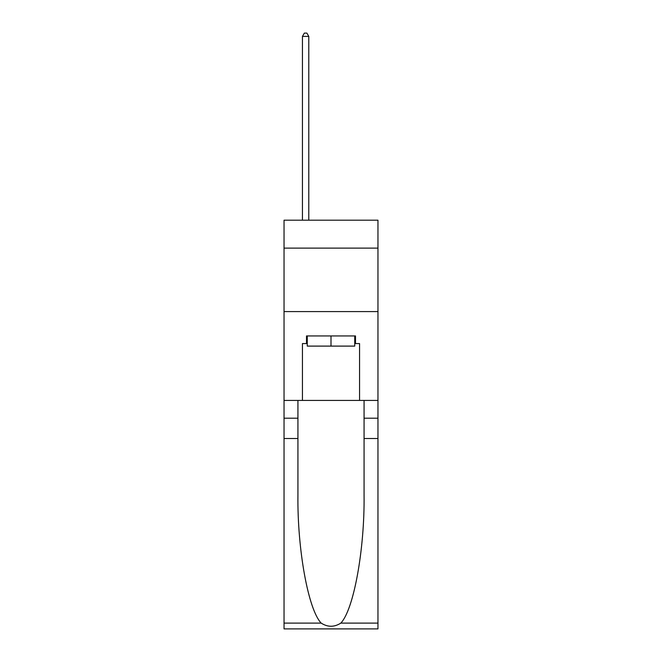 <?xml version="1.0" encoding="UTF-8"?>
<svg xmlns="http://www.w3.org/2000/svg" width="662" height="662" viewBox="0 0 662 662"><rect width="100%" height="100%" fill="white"/><g stroke="black" fill="none" stroke-linecap="round" stroke-linejoin="round"><path stroke-width="0.99" d="M377.961 248.118L377.961 220.189L284.039 220.189L284.039 248.118L377.961 248.118L377.961 400.427L359.557 400.427L359.557 343.57L355.494 343.57L355.494 335.948L306.506 335.948L306.506 343.57L307.267 343.57M284.039 438.509L297.933 438.509L297.933 495.11C297.263 549.212 308.235 609.652 321.178 623.107C327.723 627.286 334.269 627.286 340.822 623.107L377.961 623.107L377.961 628.9L284.039 628.9L284.039 248.118M354.733 335.948L354.733 346.102L307.267 346.102L307.267 335.948M331 335.948L331 346.102M340.822 623.107C353.765 609.652 364.737 549.212 364.067 495.11L364.067 400.427M364.067 438.509L377.961 438.509L377.961 400.427M297.933 400.427L297.933 438.509M377.961 623.107L377.961 438.509M284.039 400.427L302.443 400.427L302.443 343.57L306.506 343.57M284.039 311.579L377.961 311.579M302.443 400.427L359.557 400.427M354.733 343.57L355.494 343.57M308.79 220.189L308.79 36.402L302.443 36.402L302.443 220.189M302.443 36.402L304.346 33.1L306.887 33.1L308.79 36.402M364.067 418.202L377.961 418.202M297.933 418.202L284.039 418.202M284.039 623.107L321.178 623.107"/></g></svg>
